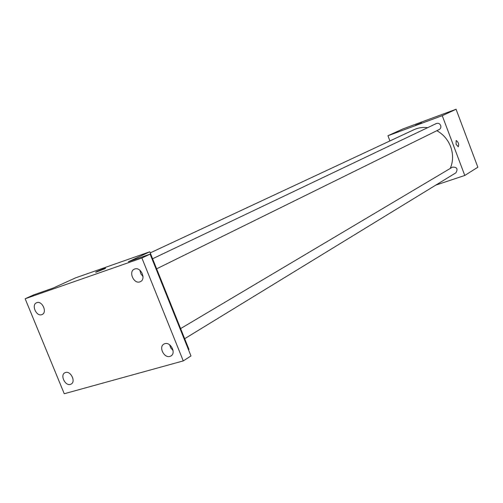 <?xml version="1.0" encoding="UTF-8"?>
<svg xmlns="http://www.w3.org/2000/svg" width="503" height="503" viewBox="0 0 503 503"><rect width="100%" height="100%" fill="white"/><g stroke="black" fill="none" stroke-linecap="round" stroke-linejoin="round"><path stroke-width="0.75" d="M389.926 140.934L387.951 135.741L403.01 128.887L456.076 109.258L477.85 167.216L464.778 175.459L435.774 185.123M387.951 135.741L442.25 115.69L456.076 109.258M421.457 123.009L415.616 125.228L421.457 123.009M450.242 168.461C453.216 161.488 453.348 154.22 450.644 146.656C447.865 139.608 443.269 134.288 436.843 130.698M427.651 127.674C422.822 127.052 418.27 127.724 413.994 129.692L150.234 252.902M442.25 115.69L464.778 175.459M156.622 268.822L439.238 129.516C440.716 128.611 441.194 127.265 440.672 125.473C439.697 123.537 438.258 122.889 436.359 123.524L152.585 258.756M180.615 328.591L452.474 167.134C456.963 167.009 458.114 168.895 455.919 172.799L184.676 338.708M456.07 144.26L456.146 140.507C458.44 142.148 459.145 144.235 458.258 146.769L456.07 144.26L456.146 140.507C458.44 142.148 459.145 144.235 458.258 146.769M415.579 125.228L421.709 122.87M25.15 298.757L141.89 257.995L183.268 360.903L64.252 393.742L25.15 298.757L33.959 294.771L53.104 288.074L75.507 277.882L149.787 251.783L188.971 349.409L188.48 349.717M141.89 257.995L150.114 254.141L190.983 355.954L183.268 360.903M149.787 251.783L128.384 261.742L150.114 254.141M104.831 268.753L96.211 272.117C93.206 272.991 103.134 268.797 105.649 268.13L104.831 268.753M95.74 272.198L105.649 268.13M139.909 270.256L140.796 273.733L143.015 276.556M169.624 344.788L170.781 347.969L173.051 350.465M65.522 372.49C70.684 370.636 76.06 381.614 71.187 384.047L70.407 384.38C65.214 386.178 59.895 375.181 64.812 372.792L65.522 372.49M164.827 343.694C170.605 341.638 176.352 353.037 171.001 355.935L169.945 356.401C164.116 358.4 158.451 346.957 163.859 344.109L164.827 343.694M134.729 269.004C140.765 266.552 146.417 279.058 140.438 281.63L139.909 281.85C133.823 284.252 128.252 271.695 134.295 269.187L134.729 269.004M36.826 302.655C42.164 300.467 47.489 312.319 42.151 314.501L41.762 314.664C36.386 316.796 31.129 304.925 36.505 302.781L36.826 302.655M474.606 158.583L474.857 159.256M458.811 116.533L459.063 117.212"/></g></svg>
